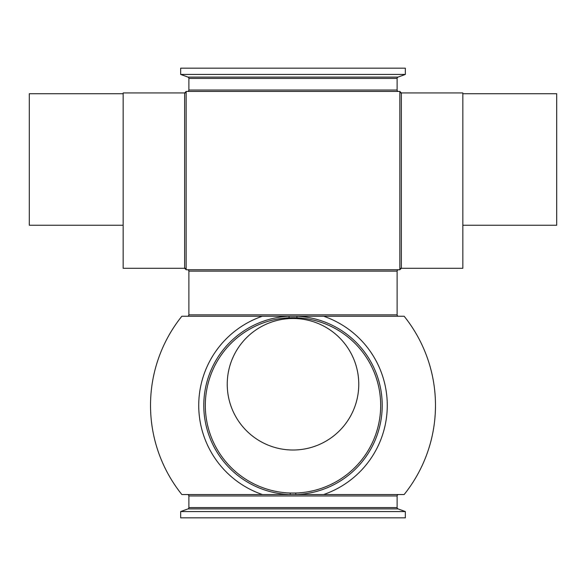 <?xml version="1.0" encoding="UTF-8"?>
<svg xmlns="http://www.w3.org/2000/svg" width="586" height="586" viewBox="0 0 586 586"><rect width="100%" height="100%" fill="white"/><g stroke="black" fill="none" stroke-linecap="round" stroke-linejoin="round"><path stroke-width="0.88" d="M227.236 384.255A65.764 65.764 0 0 1 293 318.491A65.764 65.764 0 0 1 358.764 384.255A65.764 65.764 0 0 1 293 450.011A65.764 65.764 0 0 1 227.236 384.255M380.68 405.387A87.68 87.68 0 0 0 293 317.707A87.68 87.68 0 0 0 205.32 405.387A87.68 87.68 0 0 0 293 493.068A87.68 87.68 0 0 0 380.68 405.387M186.158 269.743L184.627 268.293L123.163 268.293L123.163 92.932L184.627 92.932L186.158 91.445L186.158 269.743A1.531 1.531 0 0 0 184.627 268.212L184.627 92.976A1.531 1.531 0 0 0 186.158 91.445L399.842 91.445L399.842 269.743L186.158 269.743L186.158 180.613M462.837 225.244L556.7 225.244L556.7 93.723L462.837 93.723M462.837 268.293L401.373 268.293L399.842 269.743A1.531 1.531 0 0 1 401.373 268.212L401.373 92.976A1.531 1.531 0 0 1 399.842 91.445L401.373 92.932L462.837 92.932L462.837 268.293M296.89 317.788L296.955 316.257A89.219 89.219 0 0 1 382.219 405.387A89.219 89.219 0 0 1 295.798 494.555L295.747 493.024L290.253 493.024L290.202 494.555L181.872 494.555A142.479 142.479 0 0 1 181.836 316.257L323.699 316.257A94.265 94.265 0 0 1 323.575 494.555L290.202 494.555A89.219 89.219 0 0 1 203.789 405.966A89.219 89.219 0 0 1 289.045 316.257L289.11 317.788M294.209 493.06L293 493.068M405.344 68.166L180.656 68.166L180.656 74.437L405.344 74.437L405.344 68.166M398.524 91.445A1.406 1.406 0 0 1 397.118 90.039L397.118 78.407A1.406 1.406 0 0 1 398.041 77.088L405.344 74.437M397.118 78.407L188.882 78.407A1.406 1.406 0 0 0 187.96 77.088L180.656 74.437M188.882 78.407L188.882 90.039A1.406 1.406 0 0 1 187.476 91.445M398.524 316.257A1.406 1.406 0 0 1 397.118 314.858L397.118 271.142A1.406 1.406 0 0 1 398.524 269.743M397.118 271.142L188.882 271.142A1.406 1.406 0 0 0 187.476 269.743M188.882 271.142L188.882 314.858A1.406 1.406 0 0 1 187.476 316.257M323.699 316.257L404.164 316.257A142.479 142.479 0 0 1 404.128 494.555L323.575 494.555M398.041 508.912L187.96 508.912L180.656 511.563L405.344 511.563L398.041 508.912A1.406 1.406 0 0 1 397.118 507.593L397.118 495.961A1.406 1.406 0 0 1 398.524 494.555M397.118 495.961L188.882 495.961A1.406 1.406 0 0 0 187.476 494.555M188.882 495.961L188.882 507.593A1.406 1.406 0 0 1 187.96 508.912M180.656 511.563L180.656 517.834L405.344 517.834L405.344 511.563M262.425 494.555A94.265 94.265 0 0 1 262.301 316.257M123.163 93.723L29.3 93.723L29.3 225.244L123.163 225.244M290.253 493.024L295.747 493.024M398.041 77.088L187.96 77.088M397.118 90.039L188.882 90.039M397.118 314.858L188.882 314.858M397.118 507.593L188.882 507.593"/></g></svg>
